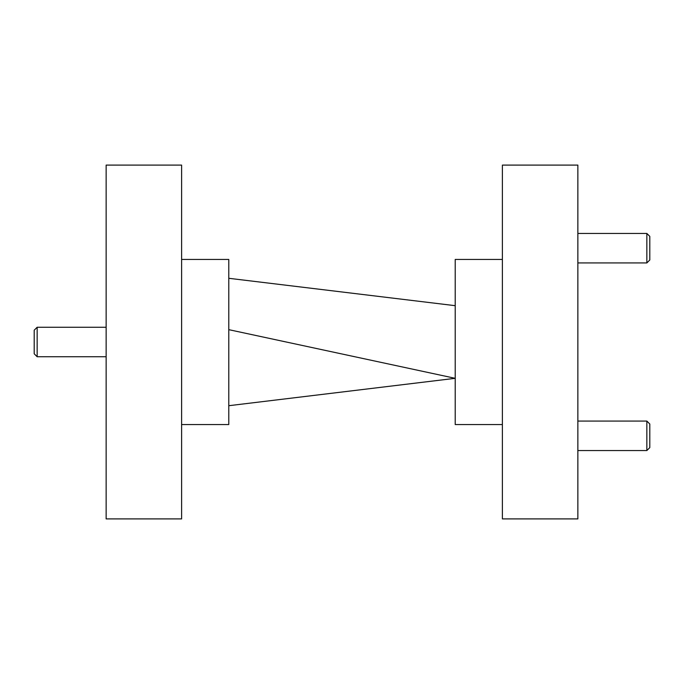 <?xml version="1.0" encoding="UTF-8"?>
<svg xmlns="http://www.w3.org/2000/svg" width="684" height="684" viewBox="0 0 684 684"><rect width="100%" height="100%" fill="white"/><g stroke="black" fill="none" stroke-linecap="round" stroke-linejoin="round"><path stroke-width="1.03" d="M181.611 259.45L228.789 259.45L228.789 424.55L181.611 424.55M181.611 342L181.611 518.899L106.14 518.899L106.14 165.1L181.611 165.1L181.611 342M502.389 424.55L455.211 424.55L455.211 259.45L502.389 259.45M502.389 342L502.389 518.899L577.86 518.899L577.86 165.1L502.389 165.1L502.389 342M455.211 305.68L228.789 278.294M228.789 405.706L455.211 378.32L228.789 329.662M646.85 421.07L649.8 424.02L649.8 447.61L646.85 450.551L646.85 421.07L577.86 421.07M646.85 233.449L649.8 236.39L649.8 259.98L646.85 262.93L646.85 233.449L577.86 233.449M34.2 353.79L34.2 330.21L37.15 327.26L37.15 356.74L34.2 353.79M646.85 450.551L577.86 450.551M646.85 262.93L577.86 262.93M106.14 356.74L37.15 356.74M106.14 327.26L37.15 327.26"/></g></svg>
